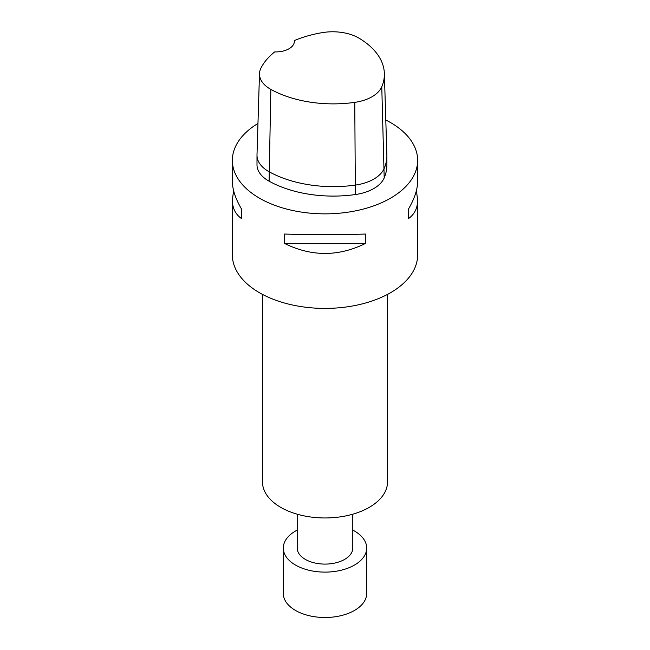 <?xml version="1.0" encoding="UTF-8"?>
<svg xmlns="http://www.w3.org/2000/svg" width="650" height="650" viewBox="0 0 650 650"><rect width="100%" height="100%" fill="white"/><g stroke="black" fill="none" stroke-linecap="round" stroke-linejoin="round"><path stroke-width="0.97" d="M352.796 514.199L352.796 548.048A27.796 16.047 180 0 1 325 564.094A27.796 16.047 180 0 1 297.204 548.048L297.204 514.199M352.796 530.108A41.689 24.066 180 0 1 354.477 531.026A41.689 24.066 180 0 1 366.689 548.048A41.689 24.066 180 0 1 325 572.114A41.689 24.066 180 0 1 283.311 548.048A41.689 24.066 180 0 1 297.204 530.108M366.689 548.048L366.689 593.434A41.689 24.066 180 0 1 325 617.5A41.689 24.066 180 0 1 283.311 593.434L283.311 548.048M387.538 294.385L387.538 481.853A62.538 36.108 180 0 1 325 517.961A62.538 36.108 180 0 1 262.462 481.853L262.462 294.385M416.39 190.629L417.641 200.013L417.641 254.922A92.641 53.487 180 0 1 325 308.409A92.641 53.487 180 0 1 232.359 254.922L232.359 200.013L233.61 190.629M294.361 41.917L294.361 40.568A18.525 10.701 180 0 1 294.393 41.226A18.525 10.701 180 0 1 274.723 51.903A90.139 52.041 180 0 0 260.951 68.087A36.871 21.287 180 0 0 259.496 73.645L256.994 154.936A39.374 22.734 0 0 0 256.994 155.342A39.374 22.734 0 0 0 269.108 171.746A92.641 53.487 0 0 0 355.363 185.088A39.374 22.734 0 0 0 384.199 168.439A92.641 53.487 0 0 0 386.88 155.675A92.641 53.487 0 0 0 386.864 154.724L384.361 73.434A90.139 52.041 180 0 1 381.769 86.783A36.871 21.287 180 0 1 354.77 102.367A90.139 52.041 180 0 1 270.839 89.383A36.871 21.287 180 0 1 259.496 73.645M294.361 40.568A90.139 52.041 180 0 1 322.392 32.622A36.871 21.287 180 0 1 359.279 38.326A90.139 52.041 180 0 1 384.361 73.434M386.88 155.675L386.88 165.124A92.641 53.487 180 0 1 384.199 177.897A39.374 22.734 180 0 1 355.363 194.545A92.641 53.487 180 0 1 269.108 181.204A39.374 22.734 180 0 1 256.994 164.799L256.994 155.342M385.791 120.006A92.641 53.487 180 0 1 390.512 122.549A92.641 53.487 180 0 1 417.641 160.371A92.641 53.487 180 0 1 325 213.858A92.641 53.487 180 0 1 232.359 160.371L232.359 181.236C232.408 189.442 235.495 198.762 241.621 209.211L241.621 218.668C235.495 214.378 232.408 208.162 232.359 200.013M241.621 218.668L241.621 209.211M284.619 234.041C311.537 234.951 338.463 234.951 365.381 234.041L365.381 243.49C338.463 256.75 311.537 256.75 284.619 243.49L284.619 234.041M365.381 243.49L284.619 243.49M417.641 200.013C417.593 208.162 414.505 214.378 408.379 218.668L408.379 209.211C414.505 198.762 417.593 189.442 417.641 181.236L417.641 160.371M408.379 209.211L408.379 218.668M232.359 160.371A92.641 53.487 180 0 1 257.969 123.451M270.839 89.383L269.108 181.204M354.77 102.367L355.363 194.545M381.769 86.783L384.199 177.897"/></g></svg>
